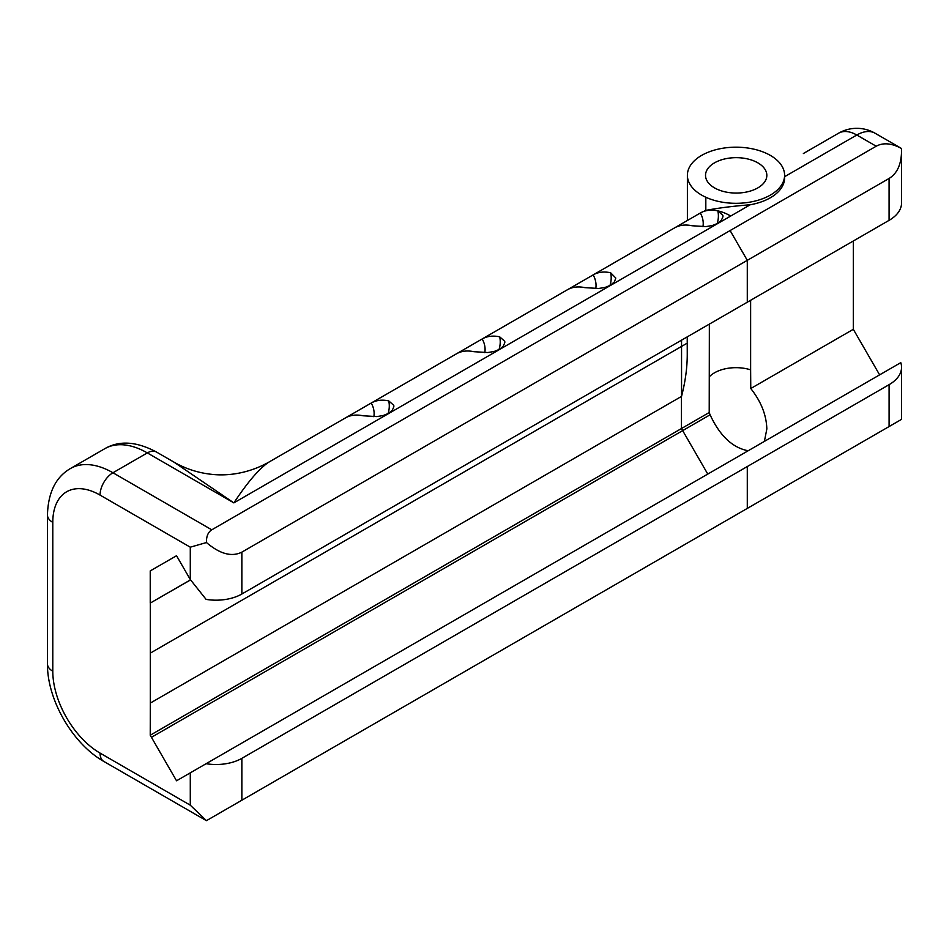 <?xml version="1.0" encoding="UTF-8"?>
<svg xmlns="http://www.w3.org/2000/svg" width="949" height="949" viewBox="0 0 949 949"><rect width="100%" height="100%" fill="white"/><g stroke="black" fill="none" stroke-linecap="round" stroke-linejoin="round"><path stroke-width="1.42" d="M317.31 434.156L345.448 417.916A60.772 35.089 60 0 1 362.945 415.769L376.812 416.587L383.171 415.543L388.568 413.384L392.281 410.288L393.847 406.753L393.799 405.353L388.722 400.881A18.233 13.203 -77.9 0 1 388.034 413.681M315.649 435.117L316.563 434.595M342.316 419.719L341.379 420.265M388.722 400.881A60.772 35.089 -120 0 0 371.225 403.028L345.638 417.809M428.272 370.098L456.398 353.847A60.772 35.089 60 0 1 456.41 353.847A60.772 35.089 60 0 1 473.895 351.699L487.774 352.53L494.132 351.486L499.53 349.327L503.243 346.231L504.797 342.696L504.761 341.296L499.672 336.824A18.233 13.203 -77.9 0 1 498.984 349.623M341.569 420.146L427.513 370.537M453.278 355.661L538.474 306.48M499.672 336.824A60.772 35.089 -120 0 0 482.187 338.971L456.588 353.74M539.222 306.041L567.36 289.789A60.772 35.089 60 0 1 584.857 287.642L598.724 288.472L605.082 287.428L610.48 285.269L614.43 281.841L615.794 278.045L610.634 272.754A18.233 13.203 -77.9 0 1 609.946 285.566M564.228 291.604L645.664 244.593M610.634 272.754A60.772 35.089 -120 0 0 593.137 274.902L567.549 289.682M670.67 230.144L687.384 220.5L670.67 230.144M671.441 229.705L670.813 230.061M784.598 176.704L856.793 135.019L876.2 146.217L730.101 230.56L747.29 260.334L889.083 178.459L889.083 220.346L241.853 594.015L241.853 552.14C231.722 557.193 219.919 553.991 206.455 542.543C206.313 536.351 208.092 532.104 211.769 529.815L112.943 472.756L147.32 452.91L233.869 502.887C247.772 481.938 259.433 468.355 268.84 462.139L345.448 417.916M747.29 302.209L747.29 260.334L241.853 552.14M681.548 340.169L681.548 396.385C685.368 381.545 687.278 367.453 687.254 354.096L687.23 336.883M176.538 555.723L150.239 570.907L176.538 555.723L190.286 579.531L206.099 599.388A36.465 21.044 -0 0 0 241.853 594.015M889.083 220.346A42.539 24.555 -0 0 0 901.55 202.979L901.55 150.927C901.36 164.296 897.208 173.465 889.083 178.459M876.2 146.217C883.246 142.397 891.68 143.157 901.491 148.495L901.431 148.459M901.491 148.495L901.55 150.927M595.747 288.603A18.233 14.887 -120 0 0 593.137 274.902L674.549 227.902A60.772 35.089 -120 0 1 692.046 225.755L705.914 226.586L712.272 225.542L717.669 223.383L721.382 220.287L722.948 216.752L722.901 215.352L717.824 210.868A18.233 13.203 -77.9 0 1 717.136 223.679M730.101 230.56L211.769 529.815M190.476 579.863L150.239 603.089L150.239 570.907M190.524 579.934L150.239 603.089M681.548 396.385L150.322 703.079L150.322 603.137M681.465 396.433L681.465 428.533L150.239 735.226L150.322 703.079M206.455 542.543L190.286 547.182L190.286 579.531M206.099 763.708L900.779 362.648A42.539 24.555 180 0 1 901.55 367.31A42.539 24.555 180 0 1 889.094 384.665L747.29 466.54L747.29 508.415L241.853 800.221L241.853 758.346A36.465 21.044 180 0 1 206.099 763.708L176.538 780.778L150.239 735.226M747.29 466.54L241.853 758.346M190.286 772.842L190.286 805.191L206.455 820.66L241.853 800.221M747.29 508.415L901.503 419.387M764.396 441.38L766.839 428.948C766.401 414.927 761.039 401.451 750.766 388.521L750.623 369.837A30.38 17.545 -0 0 0 714.526 372.791A30.38 17.545 -0 0 0 709.354 376.753M709.211 412.518L710.089 414.784L682.675 430.621L681.465 428.533L709.211 412.518L709.354 324.107M750.623 369.837L750.623 300.287M805.404 152.362L803.601 153.394A36.465 12.278 -119.6 0 0 803.589 153.406L804.574 152.836M757.86 187.878A30.665 17.699 180 0 1 724.443 191.71A30.665 17.699 180 0 1 705.522 175.363A30.665 17.699 180 0 1 736.175 157.664A30.665 17.699 180 0 1 766.839 175.363A30.665 17.699 180 0 1 757.86 187.878M705.807 197.25A48.613 28.067 -0 0 0 757.16 200.512A48.613 28.067 -0 0 0 784.598 175.245A48.613 28.067 -0 0 0 774.099 157.831A48.613 28.067 -0 0 0 720.018 148.744A48.613 28.067 -0 0 0 687.384 175.257A48.613 28.067 -0 0 0 705.819 197.25L705.819 210.393C717.942 208.056 732.747 206.17 750.232 204.759A48.613 28.067 180 0 0 784.598 177.926L784.598 175.245M567.36 289.789L482.187 338.971A18.233 14.887 -120 0 1 484.797 352.66M456.41 353.847L371.225 403.028A18.233 14.887 -120 0 1 373.835 416.73M705.819 210.393L700.326 213.015A60.772 35.089 60 0 1 717.824 210.868A60.772 35.089 60 0 1 730.718 216.028L750.232 204.759M190.286 805.191L100.06 753.091A66.845 38.589 60 0 1 52.788 671.228L52.788 522.377A66.845 38.589 60 0 1 100.048 495.093A18.233 10.522 -60 0 1 112.943 472.756A85.078 49.123 -120 0 0 70.404 468.545L104.781 448.699A85.078 49.123 60 0 1 147.32 452.91A18.233 10.522 -60 0 1 156.431 452.009L173.987 462.139L233.869 502.887L730.718 216.028M211.781 817.587L206.455 820.66M710.089 414.784C719.828 435.805 732.521 447.798 748.168 450.751M853.341 240.975L853.317 329.315L750.766 388.521M853.317 329.315L879.616 374.855M674.739 227.796L700.326 213.015A18.233 14.887 -120 0 1 702.936 226.716M901.467 148.471L875.025 133.204A36.465 21.056 -60 0 0 856.793 135.019A36.465 21.056 -120 0 0 838.572 133.204L803.518 153.441A36.465 12.278 -119.6 0 1 803.589 153.406L803.364 153.536M341.711 420.075L426.884 370.893M268.496 462.341L315.922 434.95M452.661 356.005L537.834 306.835M638.547 248.685L645.023 244.949M563.623 291.948L638.499 248.721M150.322 653.114L687.206 343.147M100.048 495.093L190.286 547.182M889.094 384.665L889.094 426.552M151.449 737.314L682.675 430.621L707.764 474.073M838.572 133.204L838.572 133.204A36.465 36.465 0 0 1 875.025 133.204M52.788 522.377A18.233 10.522 180 0 1 47.45 514.939L47.45 663.79C47.07 699.65 72.587 743.838 103.832 761.442A18.233 10.522 120 0 1 100.06 753.091M52.788 671.228A18.233 10.522 180 0 1 47.45 663.79M268.33 462.436L315.78 435.033M901.55 367.31L901.55 419.351M173.987 462.139C185.47 468.759 197.926 472.816 211.354 474.298C226.775 476.137 247.914 473.883 268.84 462.139M70.404 468.545C55.777 477.074 48.126 492.531 47.45 514.939M206.431 820.671L103.832 761.442M701.596 212.291L700.326 213.015M687.384 175.257L687.384 220.5M104.781 448.699C119.289 440.277 136.502 441.38 156.431 452.009"/></g></svg>
